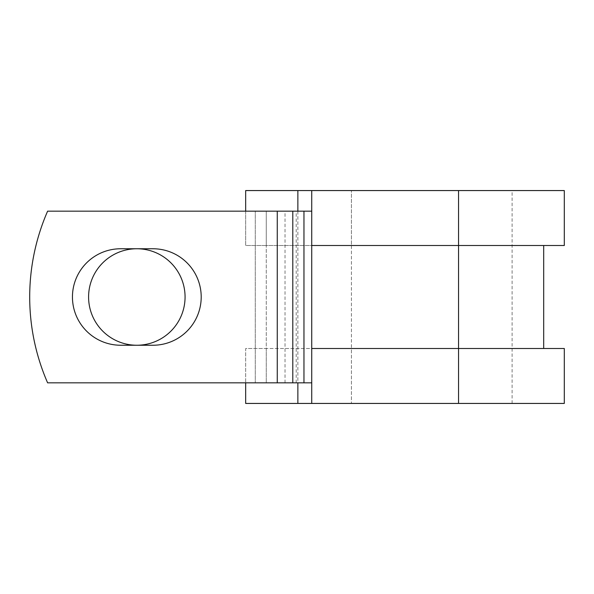 <?xml version="1.0" encoding="UTF-8"?>
<svg xmlns="http://www.w3.org/2000/svg" width="594" height="594" viewBox="0 0 594 594"><rect width="100%" height="100%" fill="white"/><g stroke="black" fill="none" stroke-linecap="round" stroke-linejoin="round"><path stroke-width="0.45" stroke-dasharray="2.97 2.23" d="M72.446 297A48.24 48.24 0 0 0 120.686 345.24L152.962 345.24A48.24 48.24 0 0 0 201.203 297A48.24 48.24 0 0 0 152.962 248.76L120.686 248.76A48.24 48.24 0 0 0 72.446 297M88.588 297A48.24 48.24 0 0 1 136.828 248.76A48.24 48.24 0 0 1 185.068 297A48.24 48.24 0 0 1 136.828 345.24A48.24 48.24 0 0 1 88.588 297M564.3 348.5L266.268 348.5L266.268 382.84L266.268 211.16L255.286 211.16L255.286 382.84L255.286 211.16L47.617 211.16A214.597 214.597 0 0 0 47.617 382.84L277.257 382.84L277.257 211.16L47.617 211.16A214.597 214.597 0 0 0 47.617 382.84L277.257 382.84L47.617 382.84A214.597 214.597 0 0 1 47.617 211.16L277.257 211.16L266.268 211.16L266.268 245.5L245.671 245.5L245.671 190.563L351.418 190.563L311.731 190.563L311.731 403.437L245.671 403.437L245.671 348.5L266.268 348.5L266.268 245.5L351.418 245.5L245.671 245.5L245.671 211.16M311.731 211.16L311.731 382.84L277.257 382.84L277.257 211.16L311.731 211.16L311.731 245.5L458.546 245.5L351.418 245.5L351.418 190.563L351.418 403.437L351.418 348.5L245.671 348.5L245.671 382.84M564.3 245.5L351.418 245.5L351.418 348.5L458.546 348.5L311.731 348.5L311.731 382.84M297.861 190.563L297.861 403.437M297.861 211.16L297.861 382.84M564.3 403.437L311.731 403.437M564.3 190.563L311.731 190.563M277.257 382.84L277.257 211.16M285.023 382.84L285.023 211.16M296.198 382.84L296.198 211.16M458.546 348.5L458.546 190.563L458.546 348.5M458.546 190.563L458.546 403.437M512.11 403.437L512.11 190.563"/><path stroke-width="0.89" d="M72.446 297A48.24 48.24 0 0 0 120.686 345.24L152.962 345.24A48.24 48.24 0 0 0 201.203 297A48.24 48.24 0 0 0 152.962 248.76L120.686 248.76A48.24 48.24 0 0 0 72.446 297M88.588 297A48.24 48.24 0 0 1 136.828 248.76A48.24 48.24 0 0 1 185.068 297A48.24 48.24 0 0 1 136.828 345.24A48.24 48.24 0 0 1 88.588 297M277.257 211.16L47.617 211.16A214.597 214.597 0 0 0 47.617 382.84L277.257 382.84L277.257 211.16L311.731 211.16M311.731 382.84L277.257 382.84M297.861 382.84L297.861 403.437L245.671 403.437L245.671 382.84M458.546 403.437L311.731 403.437L311.731 348.5L564.3 348.5L564.3 403.437L458.546 403.437L458.546 190.563L297.861 190.563L297.861 211.16M245.671 211.16L245.671 190.563L297.861 190.563M311.731 403.437L297.861 403.437M311.731 348.5L311.731 245.5L564.3 245.5L564.3 190.563L458.546 190.563M311.731 245.5L311.731 190.563M303.965 382.84L303.965 211.16M292.797 382.84L292.797 211.16M543.696 348.5L543.696 245.5"/></g></svg>
